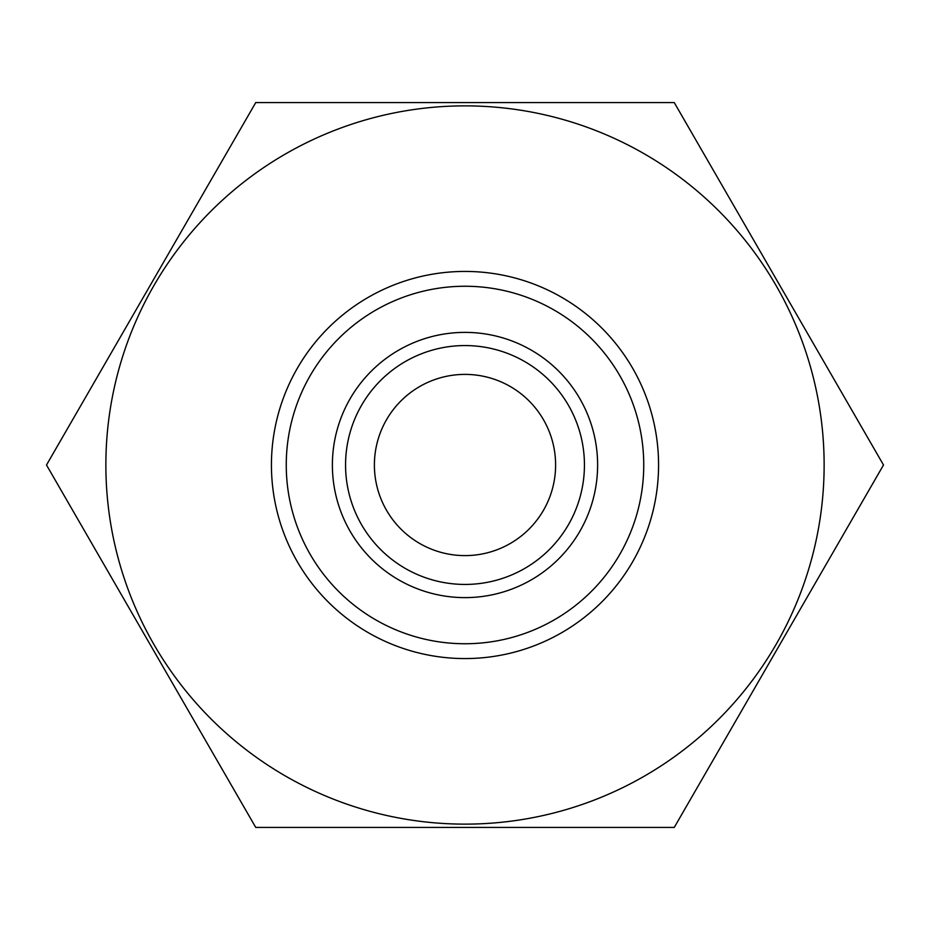 <?xml version="1.0" encoding="UTF-8"?>
<svg xmlns="http://www.w3.org/2000/svg" width="930" height="930" viewBox="0 0 930 930"><rect width="100%" height="100%" fill="white"/><g stroke="black" fill="none" stroke-linecap="round" stroke-linejoin="round"><path stroke-width="1.4" d="M465 555.605A90.605 90.605 0 0 1 374.395 465A90.605 90.605 0 0 1 465 374.395A90.605 90.605 0 0 1 555.605 465A90.605 90.605 0 0 1 465 555.605M465 332.382A132.618 132.618 0 0 1 597.618 465A132.618 132.618 0 0 1 465 597.618A132.618 132.618 0 0 1 332.382 465A132.618 132.618 0 0 1 465 332.382A132.618 132.618 0 0 0 332.382 465A132.618 132.618 0 0 0 465 597.618M465 286.254A178.746 178.746 0 0 1 643.746 465A178.746 178.746 0 0 1 465 643.746A178.746 178.746 0 0 1 286.254 465A178.746 178.746 0 0 1 465 286.254M465 271.432A193.568 193.568 0 0 1 658.568 465A193.568 193.568 0 0 1 465 658.568A193.568 193.568 0 0 1 271.432 465A193.568 193.568 0 0 1 465 271.432M465 105.869A359.131 359.131 0 0 1 824.131 465A359.131 359.131 0 0 1 465 824.131A359.131 359.131 0 0 1 105.869 465A359.131 359.131 0 0 1 465 105.869M674.25 827.433L255.75 827.433L46.5 465L255.75 102.567L674.25 102.567L883.5 465L674.25 827.433M465 345.565A119.435 119.435 0 0 1 584.435 465A119.435 119.435 0 0 1 465 584.435A119.435 119.435 0 0 1 345.565 465A119.435 119.435 0 0 1 465 345.565"/></g></svg>
